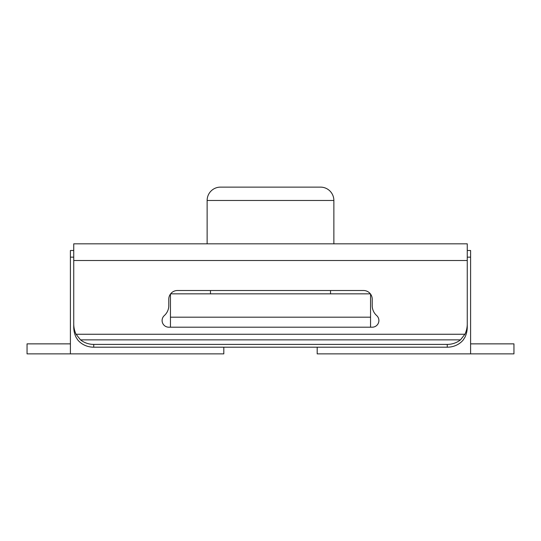 <?xml version="1.0" encoding="UTF-8"?>
<svg xmlns="http://www.w3.org/2000/svg" width="541" height="541" viewBox="0 0 541 541"><rect width="100%" height="100%" fill="white"/><g stroke="black" fill="none" stroke-linecap="round" stroke-linejoin="round"><path stroke-width="0.81" d="M73.738 326.98L73.738 260.498L73.738 326.98A22.053 20.01 -90 0 0 76.017 337.199L77.789 339.998A20.01 18.157 0 0 0 93.749 347.2L447.251 347.2A20.01 18.157 0 0 0 463.211 339.998L464.983 337.199A22.053 20.01 90 0 0 467.262 326.98L467.262 243.822L73.738 243.822L73.738 260.498L467.262 260.498L467.262 323.897A22.053 20.01 -90 0 1 464.915 334.257L460.479 339.863A20.01 18.157 180 0 1 447.251 344.401L93.749 344.401A20.01 18.157 180 0 1 80.521 339.863L76.085 334.257L464.915 334.257M73.738 250.49L70.404 250.49L70.404 353.875L27.05 353.875L27.05 343.866L70.404 343.866M73.738 257.158L70.404 257.158M70.404 353.875L223.812 353.875L223.812 347.2M317.188 347.2L317.188 353.875L470.596 353.875L470.596 250.49L467.262 250.49M467.262 257.158L470.596 257.158M467.262 326.98L467.262 323.897M73.738 323.897A22.053 20.01 -90 0 0 76.085 334.257M168.785 327.197L372.215 327.197A6.668 6.668 0 0 0 376.664 315.552A13.342 13.342 0 0 1 372.215 305.611L372.215 299.18A8.67 8.67 0 0 0 363.545 290.51L177.455 290.51A8.67 8.67 0 0 0 168.785 299.18L168.785 305.611A13.342 13.342 0 0 1 164.336 315.552A6.668 6.668 0 0 0 168.785 327.197M370.551 327.197L370.551 294.067M170.449 294.067L170.449 327.197M370.382 293.844L170.618 293.844M170.449 317.188L370.551 317.188M330.531 293.844L330.531 290.51M210.469 293.844L210.469 290.51M470.596 343.866L513.95 343.866L513.95 353.875L470.596 353.875M333.865 243.822L333.865 200.468A13.342 13.342 0 0 0 320.522 187.125L220.478 187.125A13.342 13.342 0 0 0 207.135 200.468L207.135 243.822M447.251 347.2L447.251 344.401M460.479 339.863L80.521 339.863M93.749 344.401L93.749 347.2M333.865 200.468L207.135 200.468"/></g></svg>
